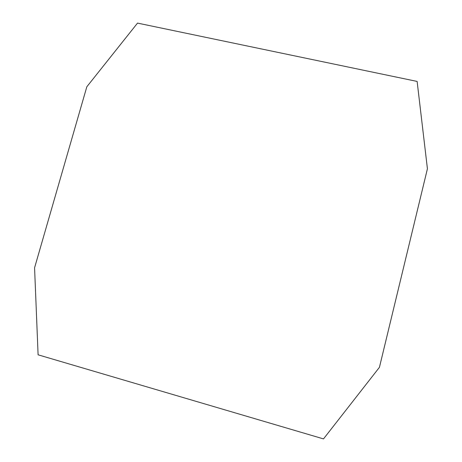 <?xml version="1.0" encoding="UTF-8"?>
<svg xmlns="http://www.w3.org/2000/svg" width="462" height="462" viewBox="0 0 462 462"><rect width="100%" height="100%" fill="white"/><g stroke="black" fill="none" stroke-linecap="round" stroke-linejoin="round"><path stroke-width="0.69" d="M323.498 438.9L38.098 354.81L34.575 267.793L86.827 86.775L137.532 23.1L417.128 81.427L427.425 168.774L379.435 367.325L323.498 438.9"/></g></svg>
